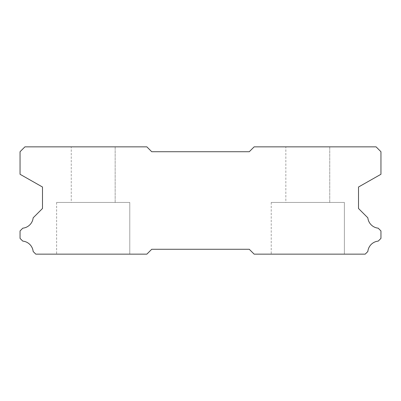 <?xml version="1.0" encoding="UTF-8"?>
<svg xmlns="http://www.w3.org/2000/svg" width="401" height="401" viewBox="0 0 401 401"><rect width="100%" height="100%" fill="white"/><g stroke="black" fill="none" stroke-linecap="round" stroke-linejoin="round"><path stroke-width="0.3" stroke-dasharray="2 1.5" d="M71.258 146.851L115.152 146.851L71.258 146.851L115.152 146.851L71.258 146.851L115.152 146.851L71.258 146.851L115.152 146.851L71.258 146.851L115.152 146.851L71.258 146.851L115.152 146.851L71.258 146.851L115.152 146.851L71.258 146.851L115.152 146.851L71.258 146.851L115.152 146.851L71.258 146.851L115.152 146.851L71.258 146.851L115.152 146.851L71.258 146.851L115.152 146.851L71.258 146.851L115.152 146.851L115.152 202.45L71.258 202.45L115.152 202.45L71.258 202.45L115.152 202.45L71.258 202.45L115.152 202.45L71.258 202.45L115.152 202.45L71.258 202.45L115.152 202.45L71.258 202.45L115.152 202.45L71.258 202.45L115.152 202.45L71.258 202.45L115.152 202.45L71.258 202.45L115.152 202.45L71.258 202.45L115.152 202.45L71.258 202.45L115.152 202.45L71.258 202.45L115.152 202.45L71.258 202.45L115.152 202.45L115.152 146.851L71.258 146.851L71.258 202.45M115.152 146.851L115.152 202.45M344.374 202.45L271.216 202.45L344.374 202.45L271.216 202.45L344.374 202.45L271.216 202.45L344.374 202.45L271.216 202.45L344.374 202.45L271.216 202.45L344.374 202.45L271.216 202.45L344.374 202.45L271.216 202.45L344.374 202.45L271.216 202.45L344.374 202.45L271.216 202.45L344.374 202.45L271.216 202.45L344.374 202.45L271.216 202.45L344.374 202.45L271.216 202.45L344.374 202.45L271.216 202.45L344.374 202.45L344.374 254.149L271.216 254.149L344.374 254.149L271.216 254.149L344.374 254.149L271.216 254.149L344.374 254.149L271.216 254.149L344.374 254.149L271.216 254.149L344.374 254.149L271.216 254.149L344.374 254.149L271.216 254.149L344.374 254.149L271.216 254.149L344.374 254.149L271.216 254.149L344.374 254.149L271.216 254.149L344.374 254.149L271.216 254.149L344.374 254.149L271.216 254.149L344.374 254.149L271.216 254.149L344.374 254.149L344.374 202.45L344.374 254.149M271.216 202.45L271.216 254.149M129.784 202.45L56.626 202.45L129.784 202.45L56.626 202.45L129.784 202.45L56.626 202.45L129.784 202.45L56.626 202.45L129.784 202.45L56.626 202.45L129.784 202.45L56.626 202.45L129.784 202.45L56.626 202.45L129.784 202.45L56.626 202.45L129.784 202.45L56.626 202.45L129.784 202.45L56.626 202.45L129.784 202.45L56.626 202.45L129.784 202.45L56.626 202.45L129.784 202.45L56.626 202.45L129.784 202.45L129.784 254.149L56.626 254.149L129.784 254.149L56.626 254.149L129.784 254.149L56.626 254.149L129.784 254.149L56.626 254.149L129.784 254.149L56.626 254.149L129.784 254.149L56.626 254.149L129.784 254.149L56.626 254.149L129.784 254.149L56.626 254.149L129.784 254.149L56.626 254.149L129.784 254.149L56.626 254.149L129.784 254.149L56.626 254.149L129.784 254.149L56.626 254.149L129.784 254.149L56.626 254.149L129.784 254.149L129.784 202.45L129.784 254.149M56.626 202.45L56.626 254.149M285.848 146.851L329.742 146.851L285.848 146.851L329.742 146.851L285.848 146.851L329.742 146.851L285.848 146.851L329.742 146.851L285.848 146.851L329.742 146.851L285.848 146.851L329.742 146.851L285.848 146.851L329.742 146.851L285.848 146.851L329.742 146.851L285.848 146.851L329.742 146.851L285.848 146.851L329.742 146.851L285.848 146.851L329.742 146.851L285.848 146.851L329.742 146.851L285.848 146.851L329.742 146.851L329.742 202.45L285.848 202.45L329.742 202.45L285.848 202.45L329.742 202.45L285.848 202.45L329.742 202.45L285.848 202.45L329.742 202.45L285.848 202.45L329.742 202.45L285.848 202.45L329.742 202.45L285.848 202.45L329.742 202.45L285.848 202.45L329.742 202.45L285.848 202.45L329.742 202.45L285.848 202.45L329.742 202.45L285.848 202.45L329.742 202.45L285.848 202.45L329.742 202.45L285.848 202.45L329.742 202.45L329.742 146.851L285.848 146.851L285.848 202.45M329.742 146.851L329.742 202.45M24.927 146.851L146.851 146.851L151.728 151.728L249.272 151.728L254.149 146.851L376.073 146.851L380.95 151.728L380.95 174.28L358.514 187.011L358.514 208.5L367.842 217.828A11.609 11.609 0 0 0 378.183 228.169L380.95 230.931L380.95 238.394L378.238 241.106A11.609 11.609 0 0 0 367.837 251.507L365.196 254.149L254.149 254.149L249.272 249.272L151.728 249.272L146.851 254.149L35.804 254.149L33.163 251.507A11.609 11.609 0 0 0 22.762 241.106L20.05 238.394L20.05 230.931L22.817 228.169A11.609 11.609 0 0 0 33.158 217.828L42.486 208.5L42.486 187.011L20.05 174.28L20.05 151.728L24.927 146.851"/><path stroke-width="0.6" d="M146.851 146.851L24.927 146.851L20.05 151.728L20.05 174.28L42.486 187.011L42.486 208.5L33.158 217.828A11.609 11.609 0 0 1 22.817 228.169L20.05 230.931L20.05 238.394L22.762 241.106A11.609 11.609 0 0 1 33.163 251.507L35.804 254.149L146.851 254.149L151.728 249.272L249.272 249.272L254.149 254.149L365.196 254.149L367.837 251.507A11.609 11.609 0 0 1 378.238 241.106L380.95 238.394L380.95 230.931L378.183 228.169A11.609 11.609 0 0 1 367.842 217.828L358.514 208.5L358.514 187.011L380.95 174.28L380.95 151.728L376.073 146.851L254.149 146.851L249.272 151.728L151.728 151.728L146.851 146.851"/></g></svg>
